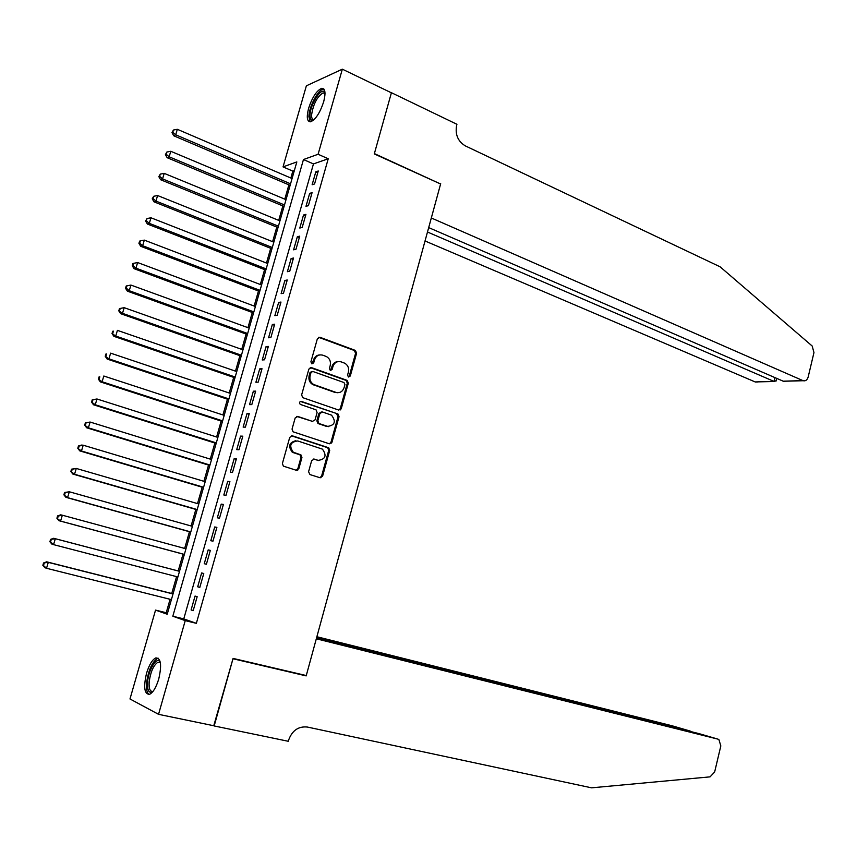 <?xml version="1.0" encoding="UTF-8"?>
<svg xmlns="http://www.w3.org/2000/svg" width="857" height="857" viewBox="0 0 857 857"><rect width="100%" height="100%" fill="white"/><g stroke="black" fill="none" stroke-linecap="round" stroke-linejoin="round"><path stroke-width="1.29" d="M348.531 377.016L350.299 375.998L356.598 353.223L355.419 350.438L319.982 337.294L317.379 338.729L310.898 361.836L311.873 363.871L313.705 362.843L314.54 359.854C316.115 355.773 318.879 354.22 322.853 355.205L326.463 356.566C329.741 358.547 330.995 361.536 330.213 365.5L329.377 368.478L330.341 370.492L332.141 369.474L332.966 366.496C334.519 362.447 337.24 360.904 341.161 361.868L344.707 363.197C347.942 365.157 349.174 368.114 348.403 372.067L347.588 375.023L348.37 376.951L349.281 376.052L355.58 353.309L354.391 350.524L318.622 337.304M311.927 363.882L313.555 359.929L314.54 359.854M330.352 370.503L331.959 366.56L332.966 366.496M146.558 673.216C149.161 664.764 152.246 659.665 155.813 657.919C160.945 657.994 161.919 665.021 158.749 679.001C156.135 687.485 153.06 692.606 149.514 694.341C144.33 694.191 143.333 687.143 146.558 673.216M308.627 108.261C312.312 97.195 316.662 90.542 321.686 88.335C325.264 88.346 325.917 92.835 323.667 101.801C319.95 112.942 315.601 119.594 310.62 121.78C307.01 121.748 306.345 117.248 308.627 108.261M308.574 471.746L309.966 474.574L320.015 477.735L322.596 476.171L329.709 450.439L328.713 447.783L292.376 435.827L289.73 437.37L282.403 463.487L283.356 466.133L296.201 470.247L298.836 468.672L301.943 457.552L300.957 454.896L293.298 452.217C288.798 445.704 290.277 441.955 297.733 440.948L322.446 449.143C326.956 455.538 325.542 459.277 318.183 460.37L314.262 459.106L311.659 460.659L308.574 471.746M342.339 69.171L391.392 92.813L374.295 153.917L440.605 183.998L306.27 675.552L233.083 658.412L214.207 725.836L158.545 714.331L129.985 698.969L155.546 610.109L167.211 614.233L296.833 161.919L283.046 166.89L306.367 85.818L342.339 69.171L318.097 154.271L303.464 159.541L172.825 616.226L185.241 620.618L158.545 714.331M328.231 158.759L313.458 163.923L183.762 618.904L196.36 623.328L328.231 158.759L318.097 154.271M196.36 623.328L185.241 620.618M338.74 410.075L341.29 408.585L348.328 383.154L347.203 380.401L311.487 367.621L308.874 369.088L301.632 394.906L302.725 397.648L338.74 410.075M339.051 416.695L331.97 442.276L329.399 443.808L293.062 431.789L292.044 429.1L295.172 417.97L297.808 416.448L312.462 421.376L315.065 419.855L317.101 412.549L316.04 409.828L300.261 404.386C299.007 402.672 299.372 401.687 301.353 401.419L337.99 413.995L339.051 416.695L338.033 416.695L330.973 442.244L331.97 442.276M340.24 409.946L340.615 408.596M314.562 183.966L318.258 170.993L315.805 171.818L312.13 184.748L314.562 183.966M308.402 205.648L312.098 192.621L309.666 193.382L305.97 206.355L308.402 205.648M302.21 227.416L305.928 214.346L303.507 215.021L299.8 228.048L302.21 227.416M295.986 249.258L299.725 236.146L297.325 236.746L293.597 249.826L295.986 249.258M289.752 271.198L293.501 258.021L291.112 258.557L287.384 271.69L289.752 271.198M283.485 293.212L287.245 279.993L284.888 280.453L281.128 293.63L283.485 293.212M277.197 315.322L280.978 302.05L278.632 302.435L274.861 315.655L277.197 315.322M270.887 337.508L274.679 324.192L272.344 324.492L268.573 337.776L270.887 337.508M264.556 359.79L268.359 346.41L266.045 346.646L262.253 359.972L264.556 359.79M258.193 382.147L262.006 368.724L259.714 368.874L255.9 382.265L258.193 382.147M251.808 404.6L255.643 391.124L253.361 391.199L249.537 404.633L251.808 404.6M245.391 427.14L249.248 413.61L246.987 413.61L243.142 427.097L245.391 427.14M318.686 460.552L318.108 460.37M294.369 452.742L292.076 452.003M238.964 449.764L242.82 436.181L240.581 436.106L236.725 449.636L238.964 449.764M232.493 472.486L236.382 458.849L234.154 458.688L230.287 472.271L232.493 472.486M226.012 495.292L229.901 481.591L227.694 481.355L223.816 495.003L226.012 495.292M219.499 518.185L223.409 504.43L221.224 504.12L217.324 517.81L219.499 518.185M212.965 541.163L216.885 527.366L214.721 526.969L210.801 540.713L212.965 541.163M206.398 564.238L210.34 550.387L208.187 549.905L204.255 563.713L206.398 564.238M199.81 587.409L203.762 573.504L201.631 572.937L197.688 586.799L199.81 587.409M195.053 596.054L191.09 609.97L193.189 610.666L197.164 596.708L195.053 596.054M294.347 170.586L292.826 171.121L290.855 178.02M288.895 184.855L284.792 199.156M282.853 205.926L278.707 220.378M276.79 227.084L272.601 241.674M270.694 248.316L266.473 263.045M264.588 269.623L260.324 284.503M258.46 291.016L254.143 306.045M252.301 312.484L247.952 327.663M246.12 334.037L241.728 349.367M239.917 355.676L235.482 371.145M233.693 377.391L229.215 393.009M227.448 399.191L222.927 414.959M221.17 421.066L216.607 436.995M214.871 443.037L210.265 459.116M208.551 465.083L203.902 481.313M202.209 487.215L197.506 503.605M195.835 509.433L191.1 525.973M189.451 531.726L184.662 548.437M183.034 554.115L178.202 570.966M176.574 576.632L171.732 593.505M170.082 599.289L166.226 612.734L167.511 613.183M330.759 442.758L331.605 443.048M166.226 612.734L155.546 610.109M292.826 171.121L283.046 166.89M313.458 163.923L303.464 159.541M183.762 618.904L172.825 616.226M315.805 171.818L317.776 172.675M309.666 193.382L311.648 194.218M303.507 215.021L305.499 215.846M297.325 236.746L299.318 237.56M291.112 258.557L293.115 259.36M284.888 280.453L286.902 281.235M278.632 302.435L280.646 303.196M272.344 324.492L274.379 325.242M266.045 346.646L268.08 347.374M259.714 368.874L261.76 369.592M253.361 391.199L255.418 391.895M246.987 413.61L249.055 414.285M240.581 436.106L242.66 436.77M234.154 458.688L236.243 459.331M227.694 481.355L229.794 481.988M221.224 504.12L223.323 504.73M214.721 526.969L216.832 527.558M208.187 549.905L210.308 550.483M197.688 586.799L199.82 587.345M191.09 609.97L193.243 610.505M338.183 361.568C335.108 361.718 333.03 363.379 331.959 366.56M319.768 354.916C316.694 355.098 314.626 356.769 313.555 359.929M338.847 410.107L340.283 408.596L347.31 383.186L346.185 380.444L310.223 367.61M344.942 384.547L344 382.554L312.826 371.456L311.005 372.484L310.116 375.655C309.334 379.544 310.523 382.49 313.683 384.504L335.912 392.377C339.833 393.288 342.554 391.724 344.086 387.675L344.942 384.547M311.809 371.51L310.02 372.549L311.005 372.484M337.562 392.71L334.905 392.41L312.698 384.547C309.538 382.533 308.349 379.587 309.131 375.709L310.02 372.549M329.409 443.808L330.973 442.244M312.559 421.398L296.704 416.406M300.4 401.44L337.69 413.867M327.492 426.422C334.905 425.318 336.255 421.569 331.541 415.163L322.478 411.992L319.886 413.492L317.851 420.798L318.89 423.497L328.51 426.647M321.364 411.949L318.89 413.492L319.886 413.492M326.496 426.4L317.904 423.487L316.865 420.787L318.89 413.492M338.033 416.695L336.683 413.856M318.911 460.541L313.298 459.052M295.836 440.702C289.055 442.533 287.888 446.347 292.333 452.164L294.433 452.742M296.147 470.225L297.872 468.597L300.968 457.488L299.993 454.842L293.469 452.689M319.918 477.703L321.6 476.085L328.713 450.386L327.717 447.729L291.348 435.774M292.066 178.545L177.335 129.3L175.706 134.795L173.703 135.76L290.116 185.38M172.771 132.235L173.425 130.039L171.978 132.621L172.771 132.235L175.706 134.795L290.555 183.827M173.425 130.039L177.335 129.3M173.703 135.76L171.978 132.621M313.651 120.023C311.209 120.901 310.009 119.316 310.03 115.266C309.955 104.072 322.735 84.961 325.007 93.07M325.017 93.617L323.121 92.867C317.133 96.605 313.287 103.997 311.573 115.02C311.53 118.18 312.355 119.734 314.037 119.669M323.946 89.139L323.228 89.182C317.947 89.706 308.906 107.114 308.906 116.648L310.18 121.833M152.803 691.653C148.925 693.688 147.179 690.506 147.575 682.118C148.411 669.596 157.035 655.766 160.173 662.075L160.302 662.311M160.377 662.75L158.02 662.172C153.574 665.086 150.628 671.674 149.172 681.936C148.786 688.76 150.061 691.899 152.996 691.331L153.082 691.299M158.331 658.262L157.549 658.433C152.043 662.054 148.39 670.217 146.579 682.943C146.129 689.135 146.954 692.981 149.064 694.481M425.04 240.967L755.167 381.933L774.01 381.419L774.921 377.594M427.482 232.011L774.225 381.504L755.167 381.933M440.691 183.687L431.328 217.978L803.17 380.722C805.559 381.269 807.23 380.015 808.172 376.994L813.957 352.591L812.19 346.024L720.126 266.816L465.383 145.915C457.927 141.394 455.013 134.56 456.62 125.422L456.931 124.286L391.424 92.706L374.38 153.596L440.209 183.816M428.693 227.608L783.169 381.172L802.934 380.637M757.62 381.954L755.392 382.018M786.34 381.183L783.169 381.172M776.121 380.679L774.225 381.504M213.757 725.75L232.975 658.754L306.174 675.894L316.319 638.786L717.92 739.13L698.98 733.613L316.554 637.919M717.92 739.13L718.894 739.548L720.823 745.922L714.642 772.028L710.057 776.86L591.555 787.829L307.309 727.036C298.418 726.147 292.194 730.475 288.648 740.019L288.306 741.284L214.175 725.954M303.528 674.909L306.174 675.894M316.662 637.533L690.217 731.064L672.434 725.879M316.876 636.73L672.199 725.815M691.363 731.707L690.131 731.396M286.013 199.67L170.789 151.293L169.14 156.81L167.158 157.699L284.074 206.441M166.204 154.239L166.869 152.032L165.412 154.603L166.204 154.239L169.14 156.81L284.503 204.973M166.869 152.032L170.789 151.293M167.158 157.699L165.412 154.603M279.939 220.881L164.212 173.371L162.562 178.899L160.591 179.724L278.022 227.587M159.616 176.328L160.28 174.11L158.834 176.66L159.616 176.328L162.562 178.899L278.418 226.194M160.28 174.11L164.212 173.371M160.591 179.724L158.834 176.66M273.833 242.167L157.602 195.535L155.942 201.084L154.003 201.834L271.937 248.809M152.996 198.503L153.66 196.285L152.225 198.803L152.996 198.503L155.942 201.084L272.312 247.502M153.66 196.285L157.602 195.535M154.003 201.834L152.225 198.803M267.716 263.538L150.971 217.785L149.311 223.366L147.383 224.031L265.831 270.105M146.354 220.774L147.029 218.535L145.594 221.042L146.354 220.774L149.311 223.366L266.184 268.894M147.029 218.535L150.971 217.785M147.383 224.031L145.594 221.042M261.567 284.985L144.319 240.121L142.648 245.723L140.741 246.313L259.703 291.487M139.691 243.12L140.355 240.881L139.595 241.128L138.93 243.367L139.691 243.12L142.648 245.723L260.025 290.362M140.355 240.881L144.319 240.121M140.741 246.313L138.93 243.367M255.397 306.506L137.634 262.553L135.952 268.166L134.067 268.68L253.554 312.955M132.996 265.563L133.671 263.313L132.91 263.528L132.246 265.766L132.996 265.563L135.952 268.166L253.854 311.905M133.671 263.313L137.634 262.553M134.067 268.68L132.246 265.766M249.205 328.124L130.917 285.07L129.236 290.705L127.372 291.144L247.384 334.498M126.268 288.091L126.943 285.831L126.204 286.013L125.529 288.273L126.268 288.091L129.236 290.705L247.652 333.534M126.943 285.831L130.917 285.07M127.372 291.144L125.529 288.273M242.992 349.817L124.179 307.674L122.497 313.33L120.644 313.683L241.181 356.116M119.53 310.716L120.205 308.445L119.466 308.595L118.791 310.855L122.497 313.33L241.438 355.248M120.205 308.445L124.179 307.674M120.644 313.683L118.791 310.855M236.746 371.584L117.42 330.363L115.727 336.051L113.895 336.33L234.968 377.819M340.69 409.625L341.14 408.585M112.749 333.416L113.424 331.145L112.696 331.263L112.021 333.534L115.727 336.051L235.193 377.037M112.696 331.263L113.424 331.145M113.895 336.33L112.021 333.534M230.49 393.438L110.628 353.148L108.925 358.858L107.125 359.051L228.723 399.608M105.947 356.223L106.632 353.93L105.914 354.016L105.229 356.298L108.925 358.858L228.915 398.923M105.914 354.016L106.632 353.93M107.125 359.051L105.229 356.298M224.202 415.377L103.815 376.019L102.101 381.761L100.323 381.868L222.456 421.483M99.123 379.105L99.808 376.812L99.091 376.866L98.405 379.158L102.101 381.761L222.627 420.883M99.091 376.866L99.808 376.812M100.323 381.868L98.405 379.158M297.872 470.011L297.079 469.807M297.54 470.182L296.811 469.99M217.892 437.402L96.97 398.987L95.256 404.75L93.488 404.772L216.157 443.433M92.267 402.094L92.952 399.791L92.245 399.801L91.56 402.104L95.256 404.75L216.307 442.919M92.245 399.801L96.97 398.987L92.952 399.791M93.488 404.772L91.56 402.104M211.55 459.513L90.103 422.051L88.378 427.825L86.632 427.772L209.847 465.48M85.379 425.158L86.075 422.855L85.379 422.833L84.682 425.147L88.378 427.825L209.965 465.051M85.379 422.833L90.103 422.051L86.075 422.855M86.632 427.772L84.682 425.147M205.198 481.698L83.204 445.201L81.469 450.996L79.744 450.868L203.505 487.601M78.469 448.329L79.165 446.004L78.469 445.961L77.783 448.275L81.469 450.996L203.602 487.269M78.469 445.961L81.469 445.083L83.204 445.201L79.165 446.004M79.744 450.868L77.783 448.275M198.813 503.98L76.273 468.447L74.538 474.264L72.834 474.05L197.142 509.808M71.527 471.586L72.224 469.261L71.549 469.175L70.852 471.5L74.538 474.264L197.206 509.561M71.549 469.175L76.273 468.447L72.224 469.261M72.834 474.05L70.852 471.5M192.407 526.348L69.321 491.779L67.574 497.628L65.893 497.328L190.757 532.09M64.564 494.939L65.261 492.604L64.586 492.486L63.889 494.821L67.574 497.628L190.8 531.951M64.586 492.486L69.321 491.779L65.261 492.604M65.893 497.328L63.889 494.821M185.969 548.791L62.336 515.207L60.579 521.088L58.929 520.692L184.341 554.468M57.569 518.389L58.265 516.032L57.612 515.893L56.905 518.239L60.579 521.088L184.362 554.415M57.612 515.893L60.665 514.843L62.336 515.207L58.265 516.032M58.929 520.692L56.905 518.239M179.52 571.308L53.68 538.282L55.319 538.742L53.562 544.634L177.892 576.975M179.509 571.33L55.319 538.742L50.595 539.385L49.888 541.742L50.542 541.924L51.249 539.567M50.542 541.924L53.562 544.634L51.934 544.163L49.888 541.742M50.595 539.385L53.68 538.282M173.06 593.837L46.664 561.817L48.281 562.363L46.524 568.277L171.4 599.621M173.028 593.955L48.281 562.363L43.557 562.974L42.85 565.341L43.493 565.566L44.2 563.199M43.493 565.566L46.524 568.277L44.907 567.72L42.85 565.341M43.557 562.974L46.664 561.817M349.281 376.052L350.299 375.998M312.719 362.918L313.705 362.843M331.134 369.528L332.141 369.474M318.986 337.401L319.982 337.294M354.241 350.449L355.259 350.363M355.58 353.309L356.598 353.223M310.502 367.685L311.487 367.621M345.96 380.347L346.978 380.304M347.31 383.186L348.328 383.154M340.283 408.596L341.29 408.585M309.131 375.709L310.116 375.655M313.566 384.922L314.551 384.889M334.905 392.41L335.912 392.377M296.833 416.438L297.808 416.448M311.477 421.365L312.462 421.376M300.421 401.43L301.353 401.419M316.865 420.787L317.851 420.798M318.236 423.637L319.233 423.647M313.33 459.052L314.262 459.106M317.197 460.305L318.183 460.37M299.575 454.649L300.539 454.703M300.968 457.488L301.943 457.552M297.872 468.597L298.836 468.672M291.412 435.795L292.376 435.827M327.353 447.568L328.349 447.611M328.713 450.386L329.709 450.439M321.6 476.085L322.596 476.171M340.454 409.817L340.797 408.585M320.882 477.799L321.096 477.028M354.391 350.524L355.419 350.438M346.185 380.444L347.203 380.401M312.698 384.547L313.683 384.504M317.904 423.487L318.89 423.497M336.983 413.995L337.99 413.995M292.333 452.164L293.298 452.217M299.993 454.842L300.957 454.896M327.717 447.729L328.713 447.783M325.007 93.745L323.121 92.867M160.323 662.686L158.02 662.172M803.17 380.722L783.405 381.258M776.003 381.172L776.678 378.355"/></g></svg>
